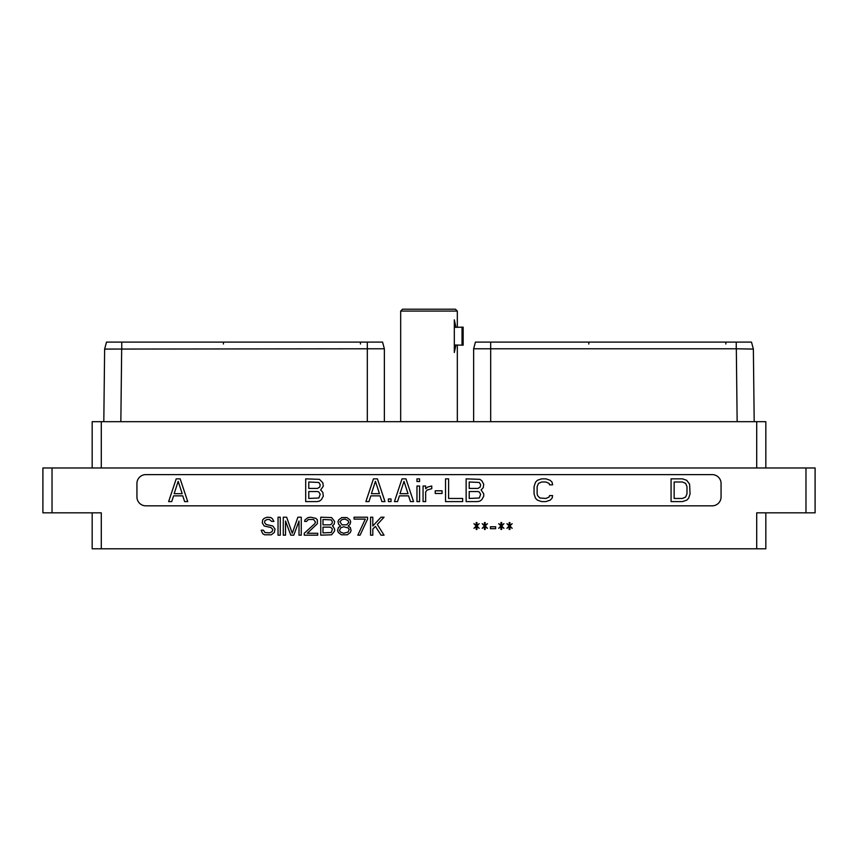 <?xml version="1.0" encoding="UTF-8"?>
<svg xmlns="http://www.w3.org/2000/svg" width="858" height="858" viewBox="0 0 858 858"><rect width="100%" height="100%" fill="white"/><g stroke="black" fill="none" stroke-linecap="round" stroke-linejoin="round"><path stroke-width="1.29" d="M388.406 501.598L391.023 501.598L391.023 498.938L388.406 498.938L388.406 501.598M145.796 474.624A8.859 8.859 0 0 0 136.937 483.483L136.937 496.964A8.859 8.859 0 0 0 145.796 505.823L712.204 505.823A8.859 8.859 0 0 0 721.063 496.964L721.063 483.483A8.859 8.859 0 0 0 712.204 474.624L145.796 474.624M756.702 548.798L756.702 512.837L815.1 512.837L815.1 467.975L52.027 467.975L52.027 512.837L101.298 512.837L101.298 548.798L765.829 548.798L765.829 512.837M272.415 518.725L270.913 517.578L267.17 517.202L264.178 518.35L262.677 519.873L262.301 522.94L264.178 525.997L270.913 527.531L272.79 529.44L272.04 531.735L269.423 532.882L264.918 532.496L263.427 530.201L261.175 530.201L262.677 533.644L264.543 534.791L271.289 534.791L274.292 532.496L275.032 529.054L272.79 525.997L266.044 524.463L264.543 522.554L264.918 520.645L267.17 519.498L269.423 519.498L271.664 521.407L273.916 521.407L272.415 518.725M476.951 522.554L476.201 522.554L476.201 525.235L473.948 523.702L476.201 525.997L473.948 528.292L476.201 526.758L476.201 529.44L476.951 529.44L476.951 526.758L479.193 528.292L476.951 525.997L479.193 523.702L476.951 525.235L476.951 522.554M485.188 522.554L484.438 522.554L484.438 525.235L482.196 523.702L484.438 525.997L482.196 528.292L484.438 526.758L484.438 529.44L485.188 529.44L485.188 526.758L487.441 528.292L485.188 525.997L487.441 523.702L485.188 525.235L485.188 522.554M495.677 528.678L495.677 526.758L490.433 526.758L490.433 528.678L495.677 528.678M501.673 522.554L500.922 522.554L500.922 525.235L498.68 523.702L500.922 525.997L498.68 528.292L500.922 526.758L500.922 529.44L501.673 529.44L501.673 526.758L503.925 528.292L501.673 525.997L503.925 523.702L501.673 525.235L501.673 522.554M509.92 522.554L509.169 522.554L509.169 525.235L506.917 523.702L509.169 525.997L506.917 528.292L509.169 526.758L509.169 529.44L509.92 529.44L509.92 526.758L512.162 528.292L509.92 525.997L512.162 523.702L509.92 525.235L509.92 522.554M280.276 535.178L280.276 517.202L278.035 517.202L278.035 535.178L280.276 535.178M299.013 521.02L299.013 535.178L301.255 535.178L301.255 517.202L297.887 517.202L292.267 533.268L286.647 517.202L283.279 517.202L283.279 535.178L285.521 535.178L285.521 521.02L290.765 535.178L293.768 535.178L299.013 521.02M304.258 533.268L304.258 535.178L317.739 535.178L317.739 533.268L307.25 533.268L317.363 523.702L317.363 519.873L315.873 518.35L310.628 517.202L308.001 517.578L305.008 519.873L304.633 521.407L306.499 521.407L308.376 519.498L313.62 519.498L315.497 522.168L314.747 523.702L304.258 533.268M333.097 526.383L332.346 525.997L334.223 524.088L334.599 521.407L331.606 517.578L320.742 517.202L320.742 535.178L331.606 534.791L334.599 530.973L334.599 529.054L333.097 526.383M347.34 534.791L350.332 532.496L351.083 530.587L350.332 527.531L348.08 525.997L349.957 524.463L350.707 521.793L349.957 519.873L346.964 517.578L341.72 517.578L338.717 519.873L337.966 521.793L338.717 524.463L340.594 525.997L338.342 527.531L337.591 530.587L338.342 532.496L341.345 534.791L347.34 534.791M367.567 519.111L367.567 517.202L354.075 517.202L354.075 519.111L365.315 519.111L357.829 535.178L360.07 535.178L367.567 519.111M370.559 535.178L372.812 535.178L372.812 529.054L375.429 526.383L381.049 535.178L384.052 535.178L377.305 524.463L384.052 517.202L381.049 517.202L372.812 525.997L372.812 517.202L370.559 517.202L370.559 535.178M52.027 512.837L42.9 512.837L42.9 467.975L52.027 467.975M92.171 512.837L92.171 548.798L101.298 548.798M367.321 342.106L382.571 342.106L384.363 348.788L367.321 348.788L367.321 342.106L106.499 342.106L104.633 349.077L103.807 421.675M367.321 421.675L367.321 348.788L104.633 349.077M384.363 421.675L384.363 348.788M756.702 467.975L756.702 421.675L765.829 421.675L765.829 467.975M756.702 421.675L101.298 421.675L101.298 467.975M92.171 467.975L92.171 421.675L101.298 421.675M490.679 421.675L490.679 348.788L736.25 348.788L736.25 342.106L751.501 342.106L753.367 349.077L736.25 348.788M490.679 342.106L490.679 348.788L473.637 348.788L475.429 342.106L736.25 342.106M473.637 421.675L473.637 348.788M754.193 421.675L753.367 349.077L754.193 421.675M322.983 519.498L331.231 519.873L332.346 521.793L331.982 523.702L330.105 524.849L322.983 524.849L322.983 519.498M332.346 529.44L331.231 532.496L322.983 532.882L322.983 527.144L330.105 527.144L331.982 528.292L332.346 529.44M343.586 533.268L340.594 532.121L339.468 530.587L340.594 527.906L343.586 526.758L348.08 527.906L349.206 529.44L348.08 532.121L343.586 533.268M345.088 519.111L348.08 520.645L348.831 522.554L346.589 524.849L342.095 524.849L339.843 521.793L342.095 519.498L345.088 519.111M317.085 501.598L319.466 501.115L321.375 499.646L323.294 496.224L322.812 492.32L320.645 489.982L323.294 486.186L322.812 482.754L319.466 479.343L305.695 478.85L305.695 501.598L317.085 501.598M308.773 481.992L318.865 482.453L320.206 484.749L319.755 487.044L317.514 488.416L308.773 488.416L308.773 481.992M320.206 494.315L318.865 497.994L308.773 498.455L308.773 491.559L317.514 491.559L318.865 492.02L320.206 494.315M550.192 480.308L545.913 478.85L541.666 478.85L537.387 480.308L535.478 482.26L534.051 486.625L534.051 493.822L535.478 498.198L537.387 500.139L541.666 501.598L545.913 501.598L550.192 500.139L552.112 498.187L552.616 495.592L549.549 495.592L549.056 497.072L545.881 498.455L539.864 497.994L537.591 495.667L537.129 493.8L537.129 486.658L538.502 483.386L541.698 481.992L545.881 481.992L549.056 483.376L549.549 484.856L552.616 484.856L552.112 482.271L550.192 480.308M180.148 478.85L176.212 478.85L168.629 501.598L171.718 501.598L173.595 495.86L182.765 495.86L184.631 501.598L187.73 501.598L180.148 478.85M178.174 481.338L182.207 493.682L174.153 493.682L178.174 481.338M682.453 478.85L671.074 478.85L671.074 501.598L682.453 501.598L686.743 500.139L688.642 498.198L690.068 493.822L689.596 484.202L686.743 480.308L682.453 478.85M674.152 481.992L682.432 481.992L685.628 483.386L686.99 486.658L686.99 493.8L685.628 497.061L682.432 498.455L674.152 498.455L674.152 481.992M377.402 478.85L373.466 478.85L365.883 501.598L368.972 501.598L370.849 495.86L380.019 495.86L381.885 501.598L384.985 501.598L377.402 478.85M375.429 481.338L379.461 493.682L371.407 493.682L375.429 481.338M405.963 478.85L402.027 478.85L394.444 501.598L397.533 501.598L399.41 495.86L408.58 495.86L410.456 501.598L413.545 501.598L405.963 478.85M404 481.338L408.022 493.682L399.967 493.682L404 481.338M419.583 501.598L419.583 486.025L416.967 486.025L416.967 501.598L419.583 501.598M419.583 481.51L419.583 478.85L416.967 478.85L416.967 481.51L419.583 481.51M425.665 501.598L425.665 491.945L427.027 490.09L431.756 488.663L431.756 485.993L427.82 487.001L425.665 488.695L425.665 486.025L423.058 486.025L423.058 501.598L425.665 501.598M442.063 493.468L442.063 490.808L435.231 490.808L435.231 493.468L442.063 493.468M445.538 478.85L445.538 501.598L462.666 501.598L462.666 498.455L448.616 498.455L448.616 478.85L445.538 478.85M481.081 489.982L483.247 487.655L483.73 484.223L481.821 480.802L479.912 479.343L466.141 478.85L466.141 501.598L477.52 501.598L479.912 501.115L481.821 499.646L483.73 496.224L483.73 493.79L481.081 489.982M469.219 481.992L479.311 482.453L480.652 484.749L480.201 487.044L477.96 488.416L469.219 488.416L469.219 481.992M480.652 494.315L479.311 497.994L469.219 498.455L469.219 491.559L477.96 491.559L479.311 492.02L480.652 494.315M400.675 311.079L457.325 311.079L455.448 309.202L402.552 309.202L400.675 311.079L400.675 421.664L457.335 421.675L457.325 345.163M455.93 345.023L462.022 345.163L462.022 327.177L455.93 327.316L454.311 319.83L454.311 352.52L455.93 345.023L454.311 345.023M462.022 345.163L463.159 345.163L463.159 327.177L462.022 327.177M805.973 467.975L805.973 512.837M121.75 348.788L121.75 342.106M121.675 348.788L120.849 421.675M737.151 421.675L736.325 348.788M588.803 342.106L588.803 344.026M360.446 342.106L360.446 344.026M725.825 342.106L725.825 344.026M223.434 342.106L223.434 344.026M454.311 327.316L455.93 327.316M457.325 311.079L457.325 327.177"/></g></svg>
